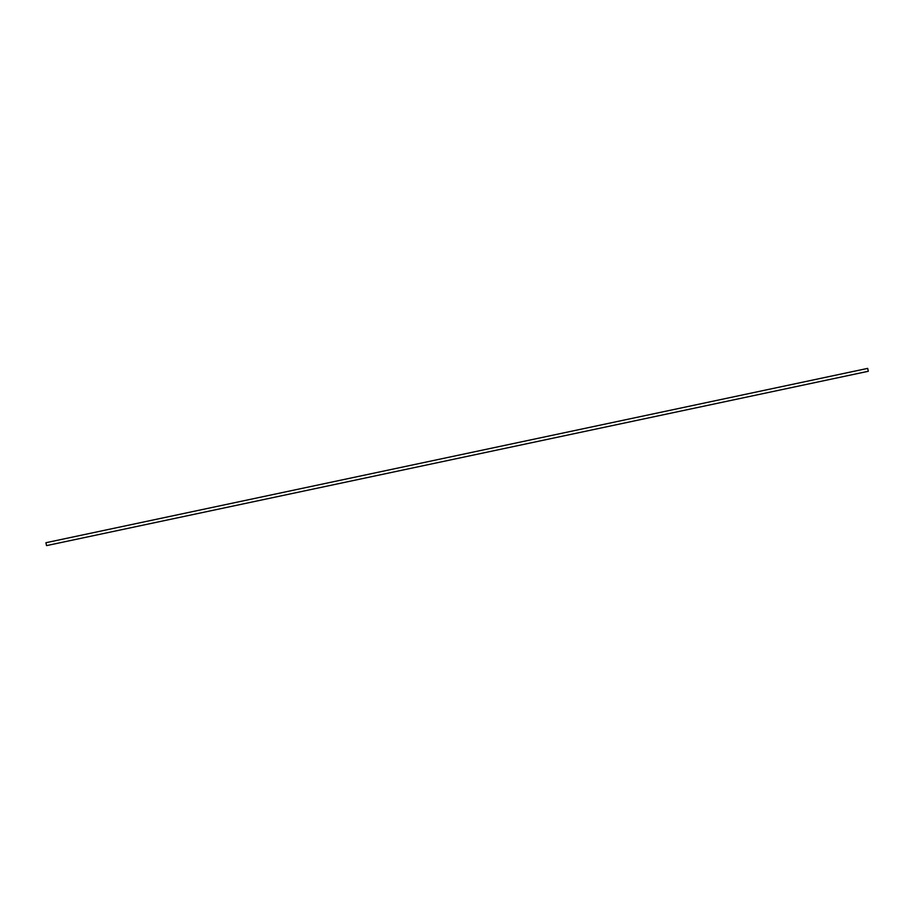 <?xml version="1.0" encoding="UTF-8"?>
<svg xmlns="http://www.w3.org/2000/svg" width="914" height="914" viewBox="0 0 914 914"><rect width="100%" height="100%" fill="white"/><g stroke="black" fill="none" stroke-linecap="round" stroke-linejoin="round"><path stroke-width="1.37" d="M46.545 545.612L868.3 371.278L867.683 368.388L45.929 542.722L46.545 545.612L45.929 542.722"/></g></svg>
